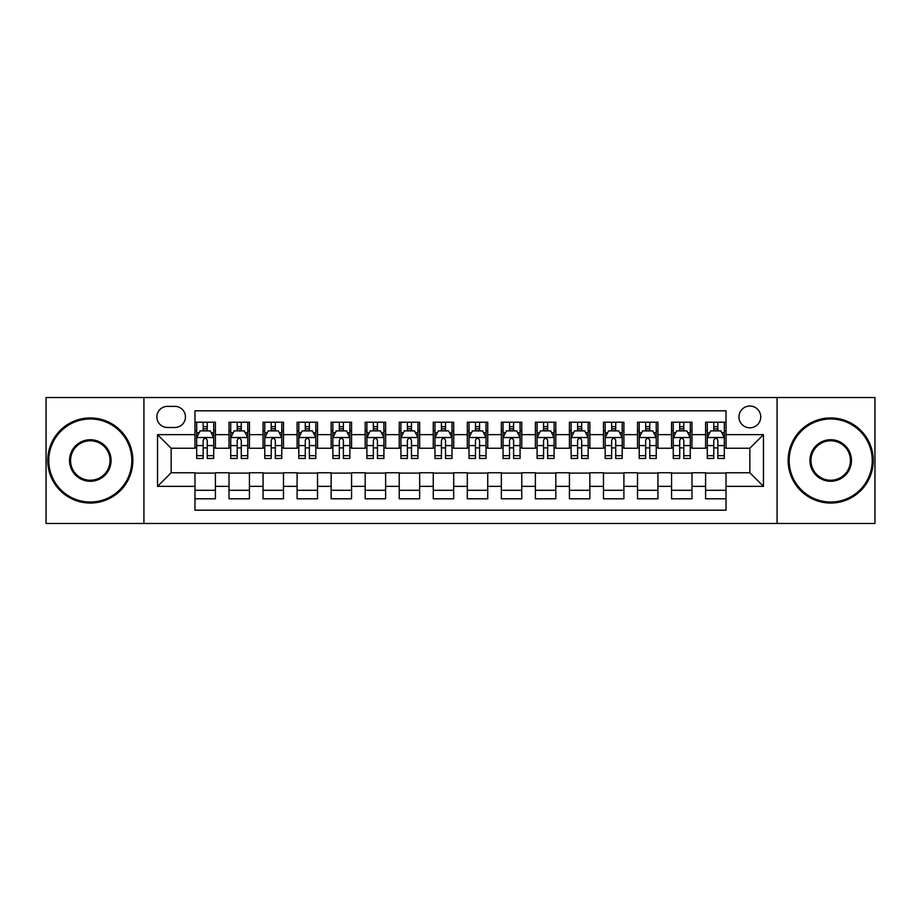 <?xml version="1.0" encoding="UTF-8"?>
<svg xmlns="http://www.w3.org/2000/svg" width="921" height="921" viewBox="0 0 921 921"><rect width="100%" height="100%" fill="white"/><g stroke="black" fill="none" stroke-linecap="round" stroke-linejoin="round"><path stroke-width="1.38" d="M749.844 406.034A10.891 10.891 0 0 0 738.953 416.925A10.891 10.891 0 0 0 749.844 427.816A10.891 10.891 0 0 0 760.746 416.925A10.891 10.891 0 0 0 749.844 406.034M777.082 523.473L874.95 523.473L874.95 397.527L777.082 397.527L777.082 523.473L143.918 523.473L143.918 397.527L46.05 397.527L46.05 523.473L143.918 523.473M726.024 422.209L705.601 422.209L705.601 434.631L691.982 434.631L691.982 448.251L705.601 448.251L705.601 434.631M691.982 434.631L691.982 422.209L671.559 422.209L671.559 434.631L657.939 434.631L657.939 448.251L671.559 448.251L671.559 434.631M657.939 434.631L657.939 422.209L637.516 422.209L637.516 434.631L623.897 434.631L623.897 448.251L637.516 448.251L637.516 434.631M623.897 434.631L623.897 422.209L603.474 422.209L603.474 434.631L589.854 434.631L589.854 448.251L603.474 448.251L603.474 434.631M589.854 434.631L589.854 422.209L569.431 422.209L569.431 434.631L555.812 434.631L555.812 448.251L569.431 448.251L569.431 434.631M555.812 434.631L555.812 422.209L535.389 422.209L535.389 434.631L521.77 434.631L521.77 448.251L535.389 448.251L535.389 434.631M521.77 434.631L521.77 422.209L501.346 422.209L501.346 434.631L487.739 434.631L487.739 448.251L501.346 448.251L501.346 434.631M487.739 434.631L487.739 422.209L467.304 422.209L467.304 434.631L453.696 434.631L453.696 448.251L467.304 448.251L467.304 434.631M453.696 434.631L453.696 422.209L433.261 422.209L433.261 434.631L419.654 434.631L419.654 448.251L433.261 448.251L433.261 434.631M419.654 434.631L419.654 422.209L399.23 422.209L399.23 434.631L385.611 434.631L385.611 448.251L399.23 448.251L399.23 434.631M385.611 434.631L385.611 422.209L365.188 422.209L365.188 434.631L351.569 434.631L351.569 448.251L365.188 448.251L365.188 434.631M351.569 434.631L351.569 422.209L331.146 422.209L331.146 434.631L317.526 434.631L317.526 448.251L331.146 448.251L331.146 434.631M317.526 434.631L317.526 422.209L297.103 422.209L297.103 434.631L283.484 434.631L283.484 448.251L297.103 448.251L297.103 434.631M283.484 434.631L283.484 422.209L263.061 422.209L263.061 434.631L249.441 434.631L249.441 448.251L263.061 448.251L263.061 434.631M249.441 434.631L249.441 422.209L229.018 422.209L229.018 448.251L215.399 448.251L215.399 422.209L194.976 422.209M194.976 498.791L215.399 498.791L215.399 472.749L229.018 472.749L229.018 498.791L249.441 498.791L249.441 472.749L263.061 472.749L263.061 486.369L249.441 486.369M263.061 486.369L263.061 498.791L283.484 498.791L283.484 472.749L297.103 472.749L297.103 486.369L283.484 486.369M297.103 486.369L297.103 498.791L317.526 498.791L317.526 472.749L331.146 472.749L331.146 486.369L317.526 486.369M331.146 486.369L331.146 498.791L351.569 498.791L351.569 472.749L365.188 472.749L365.188 486.369L351.569 486.369M365.188 486.369L365.188 498.791L385.611 498.791L385.611 472.749L399.23 472.749L399.23 486.369L385.611 486.369M399.23 486.369L399.23 498.791L419.654 498.791L419.654 472.749L433.261 472.749L433.261 486.369L419.654 486.369M433.261 486.369L433.261 498.791L453.696 498.791L453.696 472.749L467.304 472.749L467.304 486.369L453.696 486.369M467.304 486.369L467.304 498.791L487.739 498.791L487.739 472.749L501.346 472.749L501.346 486.369L487.739 486.369M501.346 486.369L501.346 498.791L521.77 498.791L521.77 472.749L535.389 472.749L535.389 486.369L521.77 486.369M535.389 486.369L535.389 498.791L555.812 498.791L555.812 472.749L569.431 472.749L569.431 486.369L555.812 486.369M569.431 486.369L569.431 498.791L589.854 498.791L589.854 472.749L603.474 472.749L603.474 486.369L589.854 486.369M603.474 486.369L603.474 498.791L623.897 498.791L623.897 472.749L637.516 472.749L637.516 486.369L623.897 486.369M637.516 486.369L637.516 498.791L657.939 498.791L657.939 472.749L671.559 472.749L671.559 486.369L657.939 486.369M671.559 486.369L671.559 498.791L691.982 498.791L691.982 472.749L705.601 472.749L705.601 486.369L691.982 486.369M167.403 427.482L174.898 427.482A10.557 10.557 0 0 0 185.443 416.925A10.557 10.557 0 0 0 174.898 406.38L167.403 406.38A10.557 10.557 0 0 0 156.858 416.925A10.557 10.557 0 0 0 167.403 427.482M777.082 397.527L143.918 397.527M726.024 434.631L726.024 410.801L194.976 410.801L194.976 448.251L171.156 448.251L171.156 472.749L194.976 472.749L194.976 510.199L726.024 510.199L726.024 472.749L749.844 472.749L749.844 448.251L726.024 448.251L726.024 434.631L763.463 434.631L763.463 486.369L726.024 486.369M194.976 486.369L157.537 486.369L157.537 434.631L194.976 434.631M705.601 486.369L705.601 498.791L726.024 498.791M194.976 430.717L196.68 430.717M203.15 430.717L207.237 430.717M213.707 430.717L215.399 430.717M194.976 447.905L196.68 447.905M203.15 447.905L207.237 447.905M213.707 447.905L215.399 447.905M194.976 473.095L215.399 473.095M194.976 490.283L215.399 490.283M229.018 447.905L230.722 447.905M237.192 447.905L241.279 447.905M247.749 447.905L249.441 447.905M229.018 430.717L230.722 430.717M237.192 430.717L241.279 430.717M247.749 430.717L249.441 430.717M229.018 473.095L249.441 473.095M229.018 490.283L249.441 490.283M263.061 473.095L283.484 473.095M263.061 490.283L283.484 490.283M263.061 430.717L264.764 430.717M271.235 430.717L275.321 430.717M281.78 430.717L283.484 430.717M263.061 447.905L264.764 447.905M271.235 447.905L275.321 447.905M281.78 447.905L283.484 447.905M297.103 473.095L317.526 473.095M297.103 490.283L317.526 490.283M297.103 430.717L298.807 430.717M305.277 430.717L309.352 430.717M315.822 430.717L317.526 430.717M297.103 447.905L298.807 447.905M305.277 447.905L309.352 447.905M315.822 447.905L317.526 447.905M331.146 473.095L351.569 473.095M331.146 490.283L351.569 490.283M331.146 430.717L332.849 430.717M339.319 430.717L343.395 430.717M349.865 430.717L351.569 430.717M331.146 447.905L332.849 447.905M339.319 447.905L343.395 447.905M349.865 447.905L351.569 447.905M365.188 473.095L385.611 473.095M365.188 490.283L385.611 490.283M365.188 430.717L366.892 430.717M373.35 430.717L377.437 430.717M383.907 430.717L385.611 430.717M365.188 447.905L366.892 447.905M373.35 447.905L377.437 447.905M383.907 447.905L385.611 447.905M399.23 473.095L419.654 473.095M399.23 490.283L419.654 490.283M399.23 430.717L400.923 430.717M407.393 430.717L411.48 430.717M417.95 430.717L419.654 430.717M399.23 447.905L400.923 447.905M407.393 447.905L411.48 447.905M417.95 447.905L419.654 447.905M433.261 473.095L453.696 473.095M433.261 490.283L453.696 490.283M433.261 430.717L434.965 430.717M441.435 430.717L445.522 430.717M451.992 430.717L453.696 430.717M433.261 447.905L434.965 447.905M441.435 447.905L445.522 447.905M451.992 447.905L453.696 447.905M467.304 473.095L487.739 473.095M467.304 490.283L487.739 490.283M467.304 430.717L469.008 430.717M475.478 430.717L479.565 430.717M486.035 430.717L487.739 430.717M467.304 447.905L469.008 447.905M475.478 447.905L479.565 447.905M486.035 447.905L487.739 447.905M501.346 473.095L521.77 473.095M501.346 490.283L521.77 490.283M501.346 430.717L503.05 430.717M509.52 430.717L513.607 430.717M520.077 430.717L521.77 430.717M501.346 447.905L503.05 447.905M509.52 447.905L513.607 447.905M520.077 447.905L521.77 447.905M535.389 473.095L555.812 473.095M535.389 490.283L555.812 490.283M535.389 430.717L537.093 430.717M543.563 430.717L547.65 430.717M554.108 430.717L555.812 430.717M535.389 447.905L537.093 447.905M543.563 447.905L547.65 447.905M554.108 447.905L555.812 447.905M569.431 473.095L589.854 473.095M569.431 490.283L589.854 490.283M569.431 430.717L571.135 430.717M577.605 430.717L581.681 430.717M588.151 430.717L589.854 430.717M569.431 447.905L571.135 447.905M577.605 447.905L581.681 447.905M588.151 447.905L589.854 447.905M603.474 473.095L623.897 473.095M603.474 490.283L623.897 490.283M603.474 430.717L605.178 430.717M611.648 430.717L615.723 430.717M622.193 430.717L623.897 430.717M603.474 447.905L605.178 447.905M611.648 447.905L615.723 447.905M622.193 447.905L623.897 447.905M637.516 473.095L657.939 473.095M637.516 490.283L657.939 490.283M637.516 430.717L639.22 430.717M645.679 430.717L649.766 430.717M656.236 430.717L657.939 430.717M637.516 447.905L639.22 447.905M645.679 447.905L649.766 447.905M656.236 447.905L657.939 447.905M671.559 473.095L691.982 473.095M671.559 490.283L691.982 490.283M671.559 430.717L673.251 430.717M679.721 430.717L683.808 430.717M690.278 430.717L691.982 430.717M671.559 447.905L673.251 447.905M679.721 447.905L683.808 447.905M690.278 447.905L691.982 447.905M705.601 473.095L726.024 473.095M705.601 490.283L726.024 490.283M705.601 430.717L707.293 430.717M713.763 430.717L717.85 430.717M724.32 430.717L726.024 430.717M705.601 447.905L707.293 447.905M713.763 447.905L717.85 447.905M724.32 447.905L726.024 447.905M171.156 448.251L157.537 434.631M171.156 472.749L157.537 486.369M763.463 434.631L749.844 448.251M763.463 486.369L749.844 472.749M207.237 426.63L203.15 426.63M213.707 455.688L207.237 455.688L207.237 458.462L213.707 458.462L213.707 437.694L210.299 430.89L200.087 430.89L196.68 437.694L196.68 458.462L203.15 458.462L203.15 455.688L196.68 455.688M196.68 437.694L196.68 422.209M213.707 437.694L213.707 422.209M203.15 430.89L203.15 422.209M207.237 422.209L207.237 430.89M207.237 455.688L207.237 440.25C205.878 437.625 204.508 437.625 203.15 440.25L203.15 455.688M90.304 418.974A41.526 41.526 0 0 0 48.778 460.5A41.526 41.526 0 0 0 90.304 502.026A41.526 41.526 0 0 0 131.83 460.5A41.526 41.526 0 0 0 90.304 418.974M90.304 503.05A42.55 42.55 0 0 1 47.754 460.5A42.55 42.55 0 0 1 90.304 417.95A42.55 42.55 0 0 1 132.854 460.5A42.55 42.55 0 0 1 90.304 503.05M90.304 439.731A20.769 20.769 0 0 1 111.073 460.5A20.769 20.769 0 0 1 90.304 481.269A20.769 20.769 0 0 1 69.535 460.5A20.769 20.769 0 0 1 90.304 439.731M90.304 480.244A19.744 19.744 0 0 0 110.048 460.5A19.744 19.744 0 0 0 90.304 440.756A19.744 19.744 0 0 0 70.56 460.5A19.744 19.744 0 0 0 90.304 480.244M830.696 418.974A41.526 41.526 0 0 0 789.17 460.5A41.526 41.526 0 0 0 830.696 502.026A41.526 41.526 0 0 0 872.222 460.5A41.526 41.526 0 0 0 830.696 418.974M830.696 503.05A42.55 42.55 0 0 1 788.146 460.5A42.55 42.55 0 0 1 830.696 417.95A42.55 42.55 0 0 1 873.246 460.5A42.55 42.55 0 0 1 830.696 503.05M830.696 439.731A20.769 20.769 0 0 1 851.465 460.5A20.769 20.769 0 0 1 830.696 481.269A20.769 20.769 0 0 1 809.927 460.5A20.769 20.769 0 0 1 830.696 439.731M830.696 480.244A19.744 19.744 0 0 0 850.44 460.5A19.744 19.744 0 0 0 830.696 440.756A19.744 19.744 0 0 0 810.952 460.5A19.744 19.744 0 0 0 830.696 480.244M241.279 426.63L237.192 426.63M247.749 455.688L241.279 455.688L241.279 458.462L247.749 458.462L247.749 437.694L244.341 430.89L234.13 430.89L230.722 437.694L230.722 458.462L237.192 458.462L237.192 455.688L230.722 455.688M230.722 437.694L230.722 422.209M247.749 437.694L247.749 422.209M237.192 430.89L237.192 422.209M241.279 422.209L241.279 430.89M241.279 455.688L241.279 440.25C239.921 437.625 238.551 437.625 237.192 440.25L237.192 455.688M275.321 426.63L271.235 426.63M281.78 455.688L275.321 455.688L275.321 458.462L281.78 458.462L281.78 437.694L278.384 430.89L268.172 430.89L264.764 437.694L264.764 458.462L271.235 458.462L271.235 455.688L264.764 455.688M264.764 437.694L264.764 422.209M281.78 437.694L281.78 422.209M271.235 430.89L271.235 422.209M275.321 422.209L275.321 430.89M275.321 455.688L275.321 440.25C273.951 437.625 272.593 437.625 271.235 440.25L271.235 455.688M309.352 426.63L305.277 426.63M315.822 455.688L309.352 455.688L309.352 458.462L315.822 458.462L315.822 437.694L312.426 430.89L302.215 430.89L298.807 437.694L298.807 458.462L305.277 458.462L305.277 455.688L298.807 455.688M298.807 437.694L298.807 422.209M315.822 437.694L315.822 422.209M305.277 430.89L305.277 422.209M309.352 422.209L309.352 430.89M309.352 455.688L309.352 440.25C307.994 437.625 306.635 437.625 305.277 440.25L305.277 455.688M343.395 426.63L339.319 426.63M349.865 455.688L343.395 455.688L343.395 458.462L349.865 458.462L349.865 437.694L346.457 430.89L336.246 430.89L332.849 437.694L332.849 458.462L339.319 458.462L339.319 455.688L332.849 455.688M332.849 437.694L332.849 422.209M349.865 437.694L349.865 422.209M339.319 430.89L339.319 422.209M343.395 422.209L343.395 430.89M343.395 455.688L343.395 440.25C342.036 437.625 340.678 437.625 339.319 440.25L339.319 455.688M377.437 426.63L373.35 426.63M383.907 455.688L377.437 455.688L377.437 458.462L383.907 458.462L383.907 437.694L380.5 430.89L370.288 430.89L366.892 437.694L366.892 458.462L373.35 458.462L373.35 455.688L366.892 455.688M366.892 437.694L366.892 422.209M383.907 437.694L383.907 422.209M373.35 430.89L373.35 422.209M377.437 422.209L377.437 430.89M377.437 455.688L377.437 440.25C376.079 437.625 374.72 437.625 373.35 440.25L373.35 455.688M411.48 426.63L407.393 426.63M417.95 455.688L411.48 455.688L411.48 458.462L417.95 458.462L417.95 437.694L414.542 430.89L404.331 430.89L400.923 437.694L400.923 458.462L407.393 458.462L407.393 455.688L400.923 455.688M400.923 437.694L400.923 422.209M417.95 437.694L417.95 422.209M407.393 430.89L407.393 422.209M411.48 422.209L411.48 430.89M411.48 455.688L411.48 440.25C410.121 437.625 408.763 437.625 407.393 440.25L407.393 455.688M445.522 426.63L441.435 426.63M451.992 455.688L445.522 455.688L445.522 458.462L451.992 458.462L451.992 437.694L448.585 430.89L438.373 430.89L434.965 437.694L434.965 458.462L441.435 458.462L441.435 455.688L434.965 455.688M434.965 437.694L434.965 422.209M451.992 437.694L451.992 422.209M441.435 430.89L441.435 422.209M445.522 422.209L445.522 430.89M445.522 455.688L445.522 440.25C444.164 437.625 442.805 437.625 441.435 440.25L441.435 455.688M479.565 426.63L475.478 426.63M486.035 455.688L479.565 455.688L479.565 458.462L486.035 458.462L486.035 437.694L482.627 430.89L472.415 430.89L469.008 437.694L469.008 458.462L475.478 458.462L475.478 455.688L469.008 455.688M469.008 437.694L469.008 422.209M486.035 437.694L486.035 422.209M475.478 430.89L475.478 422.209M479.565 422.209L479.565 430.89M479.565 455.688L479.565 440.25C478.206 437.625 476.836 437.625 475.478 440.25L475.478 455.688M513.607 426.63L509.52 426.63M520.077 455.688L513.607 455.688L513.607 458.462L520.077 458.462L520.077 437.694L516.669 430.89L506.458 430.89L503.05 437.694L503.05 458.462L509.52 458.462L509.52 455.688L503.05 455.688M503.05 437.694L503.05 422.209M520.077 437.694L520.077 422.209M509.52 430.89L509.52 422.209M513.607 422.209L513.607 430.89M513.607 455.688L513.607 440.25C512.249 437.625 510.879 437.625 509.52 440.25L509.52 455.688M547.65 426.63L543.563 426.63M554.108 455.688L547.65 455.688L547.65 458.462L554.108 458.462L554.108 437.694L550.712 430.89L540.5 430.89L537.093 437.694L537.093 458.462L543.563 458.462L543.563 455.688L537.093 455.688M537.093 437.694L537.093 422.209M554.108 437.694L554.108 422.209M543.563 430.89L543.563 422.209M547.65 422.209L547.65 430.89M547.65 455.688L547.65 440.25C546.28 437.625 544.921 437.625 543.563 440.25L543.563 455.688M581.681 426.63L577.605 426.63M588.151 455.688L581.681 455.688L581.681 458.462L588.151 458.462L588.151 437.694L584.754 430.89L574.543 430.89L571.135 437.694L571.135 458.462L577.605 458.462L577.605 455.688L571.135 455.688M571.135 437.694L571.135 422.209M588.151 437.694L588.151 422.209M577.605 430.89L577.605 422.209M581.681 422.209L581.681 430.89M581.681 455.688L581.681 440.25C580.322 437.625 578.964 437.625 577.605 440.25L577.605 455.688M615.723 426.63L611.648 426.63M622.193 455.688L615.723 455.688L615.723 458.462L622.193 458.462L622.193 437.694L618.785 430.89L608.574 430.89L605.178 437.694L605.178 458.462L611.648 458.462L611.648 455.688L605.178 455.688M605.178 437.694L605.178 422.209M622.193 437.694L622.193 422.209M611.648 430.89L611.648 422.209M615.723 422.209L615.723 430.89M615.723 455.688L615.723 440.25C614.365 437.625 613.006 437.625 611.648 440.25L611.648 455.688M649.766 426.63L645.679 426.63M656.236 455.688L649.766 455.688L649.766 458.462L656.236 458.462L656.236 437.694L652.828 430.89L642.616 430.89L639.22 437.694L639.22 458.462L645.679 458.462L645.679 455.688L639.22 455.688M639.22 437.694L639.22 422.209M656.236 437.694L656.236 422.209M645.679 430.89L645.679 422.209M649.766 422.209L649.766 430.89M649.766 455.688L649.766 440.25C648.407 437.625 647.049 437.625 645.679 440.25L645.679 455.688M683.808 426.63L679.721 426.63M690.278 455.688L683.808 455.688L683.808 458.462L690.278 458.462L690.278 437.694L686.87 430.89L676.659 430.89L673.251 437.694L673.251 458.462L679.721 458.462L679.721 455.688L673.251 455.688M673.251 437.694L673.251 422.209M690.278 437.694L690.278 422.209M679.721 430.89L679.721 422.209M683.808 422.209L683.808 430.89M683.808 455.688L683.808 440.25C682.449 437.625 681.091 437.625 679.721 440.25L679.721 455.688M717.85 426.63L713.763 426.63M724.32 455.688L717.85 455.688L717.85 458.462L724.32 458.462L724.32 437.694L720.913 430.89L710.701 430.89L707.293 437.694L707.293 458.462L713.763 458.462L713.763 455.688L707.293 455.688M707.293 437.694L707.293 422.209M724.32 437.694L724.32 422.209M713.763 430.89L713.763 422.209M717.85 422.209L717.85 430.89M717.85 455.688L717.85 440.25C716.492 437.625 715.133 437.625 713.763 440.25L713.763 455.688M229.018 486.369L215.399 486.369M229.018 434.631L215.399 434.631M213.614 437.521L196.772 437.521M196.68 432.755L199.155 432.755M211.231 432.755L213.707 432.755M203.15 445.58L196.68 445.58M213.707 445.58L207.237 445.58M207.237 428.795L203.15 428.795M247.657 437.521L230.803 437.521M230.722 432.755L233.186 432.755M245.274 432.755L247.749 432.755M237.192 445.58L230.722 445.58M247.749 445.58L241.279 445.58M241.279 428.795L237.192 428.795M281.699 437.521L264.845 437.521M264.764 432.755L267.228 432.755M279.316 432.755L281.78 432.755M271.235 445.58L264.764 445.58M281.78 445.58L275.321 445.58M275.321 428.795L271.235 428.795M315.742 437.521L298.888 437.521M298.807 432.755L301.271 432.755M313.359 432.755L315.822 432.755M305.277 445.58L298.807 445.58M315.822 445.58L309.352 445.58M309.352 428.795L305.277 428.795M349.784 437.521L332.93 437.521M332.849 432.755L335.313 432.755M347.401 432.755L349.865 432.755M339.319 445.58L332.849 445.58M349.865 445.58L343.395 445.58M343.395 428.795L339.319 428.795M383.827 437.521L366.972 437.521M366.892 432.755L369.356 432.755M381.444 432.755L383.907 432.755M373.35 445.58L366.892 445.58M383.907 445.58L377.437 445.58M377.437 428.795L373.35 428.795M417.869 437.521L401.015 437.521M400.923 432.755L403.398 432.755M415.486 432.755L417.95 432.755M407.393 445.58L400.923 445.58M417.95 445.58L411.48 445.58M411.48 428.795L407.393 428.795M451.9 437.521L435.057 437.521M434.965 432.755L437.44 432.755M449.517 432.755L451.992 432.755M441.435 445.58L434.965 445.58M451.992 445.58L445.522 445.58M445.522 428.795L441.435 428.795M485.943 437.521L469.1 437.521M469.008 432.755L471.483 432.755M483.56 432.755L486.035 432.755M475.478 445.58L469.008 445.58M486.035 445.58L479.565 445.58M479.565 428.795L475.478 428.795M519.985 437.521L503.131 437.521M503.05 432.755L505.514 432.755M517.602 432.755L520.077 432.755M509.52 445.58L503.05 445.58M520.077 445.58L513.607 445.58M513.607 428.795L509.52 428.795M554.028 437.521L537.173 437.521M537.093 432.755L539.556 432.755M551.644 432.755L554.108 432.755M543.563 445.58L537.093 445.58M554.108 445.58L547.65 445.58M547.65 428.795L543.563 428.795M588.07 437.521L571.216 437.521M571.135 432.755L573.599 432.755M585.687 432.755L588.151 432.755M577.605 445.58L571.135 445.58M588.151 445.58L581.681 445.58M581.681 428.795L577.605 428.795M622.112 437.521L605.258 437.521M605.178 432.755L607.641 432.755M619.729 432.755L622.193 432.755M611.648 445.58L605.178 445.58M622.193 445.58L615.723 445.58M615.723 428.795L611.648 428.795M656.155 437.521L639.301 437.521M639.22 432.755L641.684 432.755M653.772 432.755L656.236 432.755M645.679 445.58L639.22 445.58M656.236 445.58L649.766 445.58M649.766 428.795L645.679 428.795M690.197 437.521L673.343 437.521M673.251 432.755L675.726 432.755M687.814 432.755L690.278 432.755M679.721 445.58L673.251 445.58M690.278 445.58L683.808 445.58M683.808 428.795L679.721 428.795M724.228 437.521L707.386 437.521M707.293 432.755L709.769 432.755M721.845 432.755L724.32 432.755M713.763 445.58L707.293 445.58M724.32 445.58L717.85 445.58M717.85 428.795L713.763 428.795"/></g></svg>
